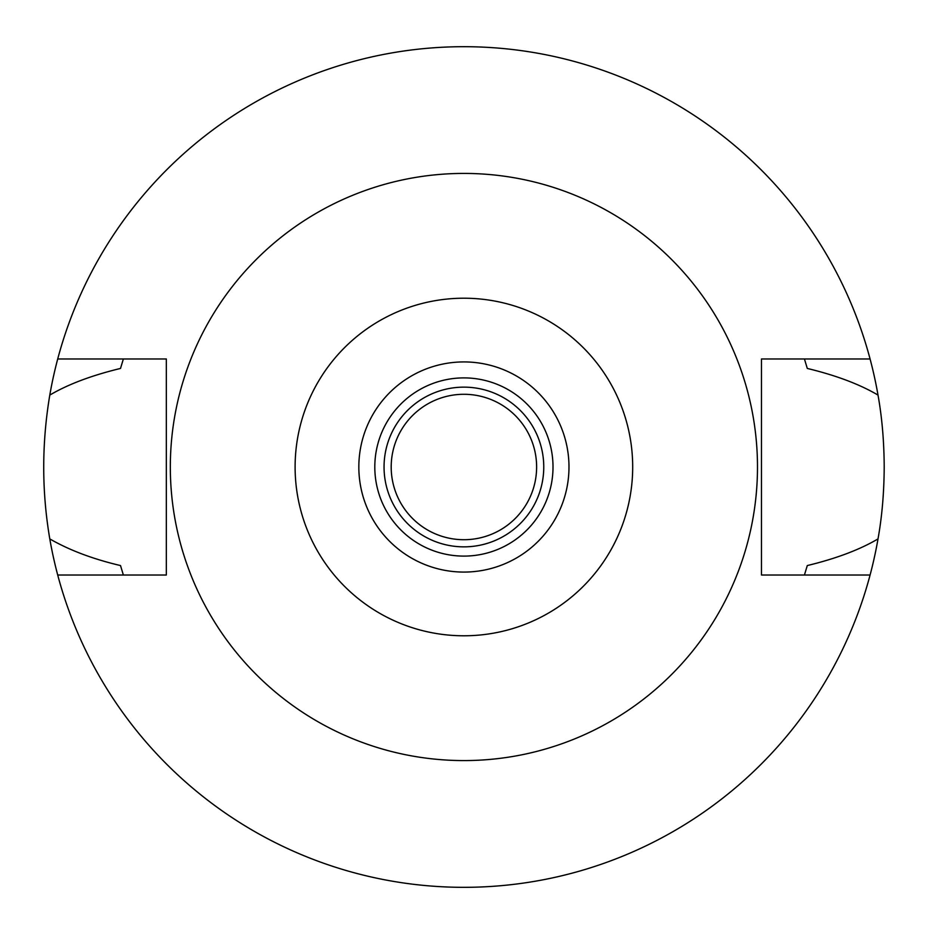 <?xml version="1.0" encoding="UTF-8"?>
<svg xmlns="http://www.w3.org/2000/svg" width="934" height="934" viewBox="0 0 934 934"><rect width="100%" height="100%" fill="white"/><g stroke="black" fill="none" stroke-linecap="round" stroke-linejoin="round"><path stroke-width="1.4" d="M463.906 572.075A105.075 105.075 0 0 0 568.981 467A105.075 105.075 0 0 0 463.906 361.925A105.075 105.075 0 0 0 358.831 467A105.075 105.075 0 0 0 463.906 572.075M463.906 377.896A89.104 89.104 0 0 0 374.803 467A89.104 89.104 0 0 0 463.906 556.104A89.104 89.104 0 0 0 553.01 467A89.104 89.104 0 0 0 463.906 377.896M463.906 387.143A79.857 79.857 0 0 0 384.049 467A79.857 79.857 0 0 0 463.906 546.857A79.857 79.857 0 0 0 543.763 467A79.857 79.857 0 0 0 463.906 387.143M463.906 394.288A72.712 72.712 0 0 0 391.194 467A72.712 72.712 0 0 0 463.906 539.712A72.712 72.712 0 0 0 536.618 467A72.712 72.712 0 0 0 463.906 394.288M804.431 575.017L807.291 565.56C836.082 558.602 859.654 549.729 878.007 538.918A420.3 420.3 0 0 1 49.794 538.918C69.431 550.208 93.003 559.092 120.509 565.56L123.37 575.017M870.079 575.017L761.479 575.017L761.479 358.983L870.079 358.983A420.3 420.3 0 0 1 878.007 395.082C859.7 384.294 836.128 375.41 807.291 368.44L804.431 358.983M878.007 538.918C882 516.771 884.066 492.79 884.206 467C884.066 441.198 882 417.229 878.007 395.082M123.37 358.983L120.509 368.44C91.66 375.421 68.089 384.294 49.794 395.082C41.703 443.405 41.703 491.354 49.794 538.918M49.794 395.082A420.3 420.3 0 0 1 870.079 358.983M57.721 358.983L166.334 358.983L166.334 575.017L57.721 575.017M463.906 173.42A293.58 293.58 0 0 1 757.486 467A293.58 293.58 0 0 1 463.906 760.58A293.58 293.58 0 0 1 170.327 467A293.58 293.58 0 0 1 463.906 173.42M463.906 635.785A168.785 168.785 0 0 1 295.109 467A168.785 168.785 0 0 1 463.906 298.215A168.785 168.785 0 0 1 632.692 467A168.785 168.785 0 0 1 463.906 635.785"/></g></svg>
